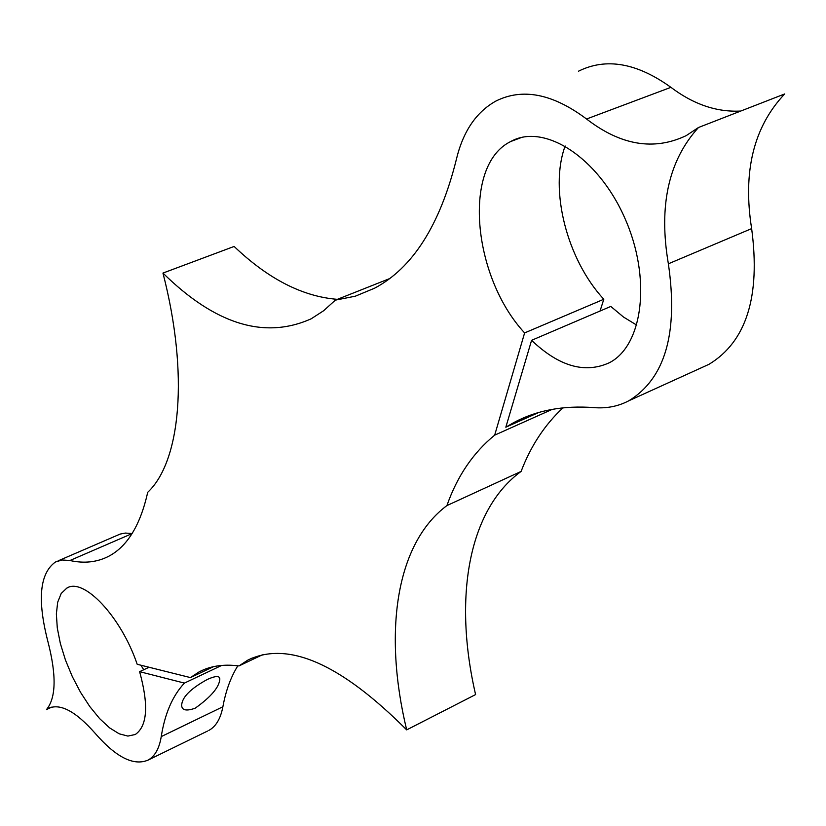 <?xml version="1.0" encoding="UTF-8"?>
<svg xmlns="http://www.w3.org/2000/svg" width="826" height="826" viewBox="0 0 826 826"><rect width="100%" height="100%" fill="white"/><g stroke="black" fill="none" stroke-linecap="round" stroke-linejoin="round"><path stroke-width="1.24" d="M389.459 278.661L335.304 300.158L355.335 296.183L374.477 288.253C412.618 268.12 439.876 225.302 456.272 159.79C462.88 131.809 475.993 112.284 495.641 101.195C522.383 87.701 552.687 93.637 586.553 119.006C620.811 145.428 654.047 150.962 686.241 135.609L698.507 127.493C668.533 160.42 658.487 205.86 668.368 263.804C678.383 332.785 665.229 378.422 628.927 400.724C618.22 406.361 606.563 408.663 593.946 407.61C563.28 405.318 536.539 410.305 513.751 422.592L529.889 415.375M337.369 299.342C302.595 296.586 268.182 278.951 234.13 246.447L162.959 273.076C215.214 324.442 264.63 339.682 311.206 318.784L323.689 310.7L335.304 300.158M132.057 533.617L69.931 560.513C84.252 563.704 97.251 562.248 108.939 556.156C127.452 546.306 140.379 525.016 147.73 492.286C180.564 461.538 189.113 374.385 162.959 273.076M132.129 533.503L125.253 533.069L120.069 534.102L58.099 560.864M69.931 560.513L62.146 559.987L55.414 562.021C39.658 573.347 37.149 599.841 47.887 641.492C56.591 675.152 56.127 697.836 46.493 709.555L51.728 707.118M207.574 731.041L148.06 760.096C133.657 766.218 116.012 757.287 95.145 733.302C75.744 711.279 60.122 702.988 48.269 708.429L46.493 709.555M208.802 730.442C215.906 726.581 220.604 718.692 222.886 706.757C225.808 690.763 230.795 677.103 237.826 665.797M148.06 760.096C154.875 756.379 159.263 748.552 161.246 736.596C164.839 713.643 172.562 695.812 184.425 683.092L221.688 665.426M262.327 654.822L238.982 665.942C223.557 663.928 210.176 665.962 198.87 672.034L190.424 677.588L213.511 666.665M238.982 665.942L247.635 660.222C287.644 640.46 340.663 663.681 406.681 729.885C383.295 632.871 395.582 543.838 446.907 505.584C457.253 476.168 473.184 452.689 494.681 435.147L552.253 409.355M446.907 505.584L521.103 471.419C467.805 510.292 453.443 598.809 475.59 694.573L406.681 729.885M513.751 422.592L505.832 427.197L538.686 412.504M701.863 367.549L709.018 364.297C746.415 341.603 760.612 296.379 751.639 228.606L668.368 263.804M751.639 228.606C742.615 171.684 753.642 126.801 784.7 93.947L698.507 127.493M578.52 71.191C606.077 57.49 636.877 62.879 670.918 87.339C693.582 104.427 716.865 112.326 740.767 111.045M521.103 471.419C530.808 445.937 544.778 424.74 563.002 407.827M207.378 679.416C215.638 675.74 219.788 675.627 219.83 679.096C219.241 687.201 211.022 696.896 195.194 708.192C186.5 711.269 181.988 710.381 181.658 705.518C181.823 697.454 190.393 688.75 207.378 679.416M190.424 677.588L137.188 664.28C121.164 616.774 83.632 577.075 66.792 588.122L61.207 593.46L57.686 602.237L56.364 613.935L57.283 627.956L60.37 643.578L65.45 660.036L72.285 676.535L80.525 692.302L89.797 706.56L99.647 718.63L109.61 727.871L119.181 733.808L127.896 736.08L135.268 734.51C147.389 726.106 148.835 705.156 139.615 671.672L184.425 683.092M140.895 665.198L143.724 669.762M149.103 667.253L139.615 671.672M505.832 427.197L531.583 340.312C558.954 366.372 584.839 373.868 609.258 362.779C643.217 345.629 651.714 277.918 624.601 217.641C597.931 157.116 544.024 122.775 510.788 141.494C462.199 165.024 472.265 276.524 524.613 332.919L494.681 435.147M636.784 325.145L623.527 317.06L610.796 306.436L531.583 340.312M565.139 145.975C549.022 189.877 567.018 259.57 603.806 299.26L524.613 332.919M603.806 299.26L600.037 311.041M222.886 706.757L161.246 736.596M670.918 87.339L586.553 119.006M49.715 707.758L48.269 708.429M198.87 672.034L203.795 669.71M247.635 660.222L252.364 657.971M709.018 364.297L628.927 400.724M219.396 677.64L219.83 679.096M68.63 587.317L66.792 588.122M521.64 137.436L510.788 141.494"/></g></svg>
